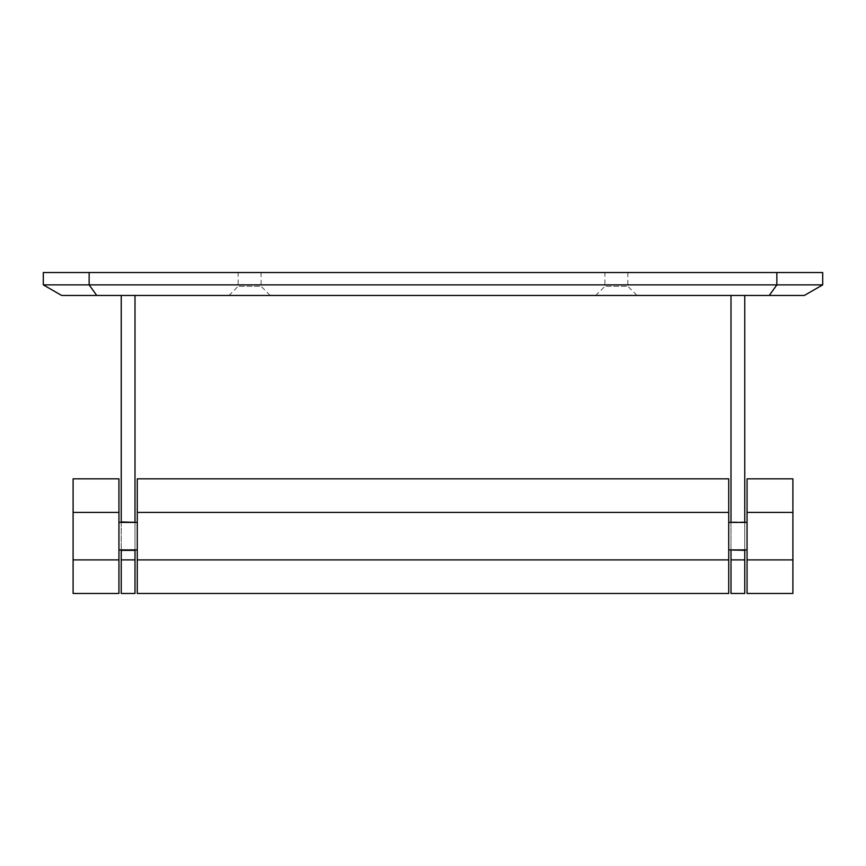 <?xml version="1.0" encoding="UTF-8"?>
<svg xmlns="http://www.w3.org/2000/svg" width="866" height="866" viewBox="0 0 866 866"><rect width="100%" height="100%" fill="white"/><g stroke="black" fill="none" stroke-linecap="round" stroke-linejoin="round"><path stroke-width="0.65" stroke-dasharray="4.33 3.25" d="M238.15 272.53L261.077 272.53L238.15 272.53L238.15 286.289L261.077 286.289L270.246 295.458L228.981 295.458L270.246 295.458M261.077 272.53L261.077 286.289L238.15 286.289L228.981 295.458M604.923 272.53L627.85 272.53L604.923 272.53L604.923 286.289L627.85 286.289L637.019 295.458L595.754 295.458L637.019 295.458M627.85 272.53L627.85 286.289L604.923 286.289L595.754 295.458M96.743 295.458L89.144 284.871L43.3 284.871L61.638 295.458L804.362 295.458L822.7 284.871L822.7 272.53L776.856 272.53L776.856 284.871L89.144 284.871L89.144 272.53L776.856 272.53M134.999 295.458L121.24 295.458L134.999 295.458L134.999 559.891L121.24 559.891L121.24 295.458M744.76 295.458L731.001 295.458L744.76 295.458L744.76 559.891L731.001 559.891L731.001 295.458M822.7 284.871L776.856 284.871L769.257 295.458M43.3 284.871L43.3 272.53L89.144 272.53M134.999 522.404L134.999 549.91M121.24 559.891L121.24 593.47L134.999 593.47L134.999 559.891M121.24 522.404L121.24 549.91M744.76 522.404L744.76 549.91M731.001 559.891L731.001 593.47L744.76 593.47L744.76 559.891M731.001 549.91L731.001 522.404M744.76 521.938L731.001 521.938M744.76 550.365L731.001 550.365M134.999 550.365L121.24 550.365M134.999 521.938L121.24 521.938M728.717 593.47L728.717 478.844L137.283 478.844L137.283 593.47L728.717 593.47M728.717 549.91L728.717 522.404L728.717 549.91L747.055 549.91L747.055 522.404L728.717 522.404M137.283 549.91L137.283 522.404L137.283 549.91L118.945 549.91L118.945 522.404L118.945 549.91M728.717 559.891L137.283 559.891M728.717 512.423L137.283 512.423M137.283 522.404L118.945 522.404M747.055 522.404L747.055 549.91M118.945 512.423L73.101 512.423L73.101 478.844L118.945 478.844L118.945 593.47L73.101 593.47L73.101 559.891L118.945 559.891M73.101 512.423L73.101 559.891M747.055 512.423L792.899 512.423L792.899 478.844L747.055 478.844L747.055 593.47L792.899 593.47L792.899 559.891L747.055 559.891M792.899 512.423L792.899 559.891"/><path stroke-width="1.3" d="M134.999 559.891L134.999 550.365L121.24 550.365L121.24 593.47L134.999 593.47L134.999 559.891L121.24 559.891M744.76 559.891L744.76 593.47L731.001 593.47L731.001 559.891L744.76 559.891L744.76 550.365L731.001 549.91M731.001 559.891L731.001 550.365M769.257 295.458L776.856 284.871L822.7 284.871L804.362 295.458L61.638 295.458L43.3 284.871L43.3 272.53L89.144 272.53L89.144 284.871L776.856 284.871L776.856 272.53L89.144 272.53M822.7 284.871L822.7 272.53L776.856 272.53M43.3 284.871L89.144 284.871L96.743 295.458M121.24 295.458L121.24 521.938L134.999 522.404M134.999 521.938L134.999 295.458M731.001 522.404L744.76 522.404M744.76 521.938L744.76 295.458M731.001 521.938L731.001 295.458M728.717 478.844L728.717 593.47L137.283 593.47L137.283 478.844L728.717 478.844M728.717 512.423L137.283 512.423M728.717 559.891L137.283 559.891M137.283 549.91L118.945 549.91M137.283 522.404L118.945 522.404M747.055 522.404L728.717 522.404M747.055 549.91L728.717 549.91M118.945 512.423L118.945 478.844L73.101 478.844L73.101 512.423L118.945 512.423L118.945 593.47L73.101 593.47L73.101 559.891L118.945 559.891M73.101 559.891L73.101 512.423M747.055 512.423L747.055 478.844L792.899 478.844L792.899 512.423L747.055 512.423L747.055 593.47L792.899 593.47L792.899 559.891L747.055 559.891M792.899 559.891L792.899 512.423"/></g></svg>
